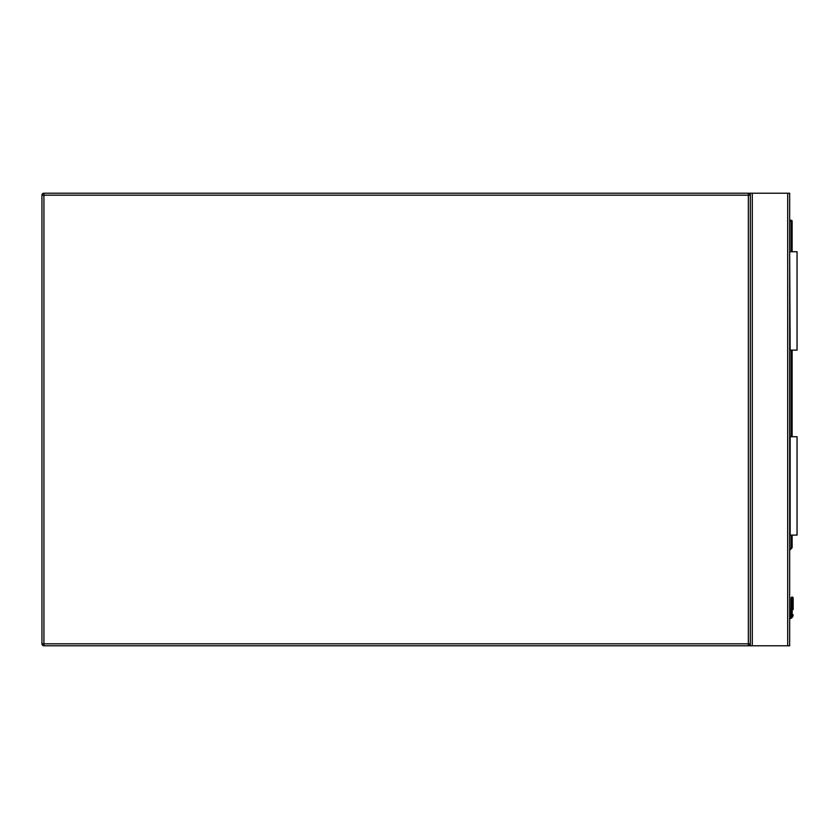 <?xml version="1.0" encoding="UTF-8"?>
<svg xmlns="http://www.w3.org/2000/svg" width="839" height="839" viewBox="0 0 839 839"><rect width="100%" height="100%" fill="white"/><g stroke="black" fill="none" stroke-linecap="round" stroke-linejoin="round"><path stroke-width="1.26" d="M43.922 193.211L748.346 193.211A1.972 1.972 0 0 1 750.318 195.183L750.318 643.817A1.972 1.972 0 0 1 748.346 645.789L43.922 645.789A1.972 1.972 0 0 1 41.95 643.817L41.95 195.183A1.972 1.972 0 0 1 43.922 193.211L43.922 643.817L748.346 643.817L748.346 195.183L41.95 195.183M750.318 645.789L750.318 193.211L789.667 193.211L789.667 645.789L748.346 645.789L748.346 643.817L750.318 643.817M750.318 193.211L748.346 193.211L748.346 195.183L750.318 195.183M793.159 598.071L792.131 597.032L791.093 598.071L793.159 598.071L792.131 597.032L791.093 598.071L790.946 615.532L791.093 598.071L792.131 597.032L791.093 598.071A0.986 0.692 180 0 1 792.079 597.368L792.079 608.957L792.184 597.368A0.986 0.692 -0 0 1 793.159 598.071L792.131 597.032L791.397 597.337L792.131 597.032L793.159 598.071L793.159 609.659A0.986 0.692 -0 0 0 792.184 608.957L792.079 597.368M792.865 616.287L793.159 614.788L792.865 616.287L793.159 614.788L792.184 614.672L791.953 615.92L792.184 614.672L791.953 615.92L792.865 616.287A3.933 3.933 0 0 1 789.667 618.7A3.933 3.933 0 0 0 792.865 616.287M790.946 615.532A1.867 1.867 0 0 1 789.667 616.613A1.867 1.867 0 0 0 790.946 615.532L791.093 614.788L790.946 615.532A1.867 1.867 0 0 1 789.667 616.613A1.867 1.867 0 0 0 790.946 615.532A1.867 1.867 0 0 1 789.667 616.613A1.867 1.867 0 0 0 790.946 615.532L791.953 615.92A2.947 2.947 0 0 1 789.667 617.714M789.667 220.269L791.146 220.269A0.986 0.986 0 0 1 792.131 221.255L792.131 251.752M792.131 350.136L792.131 436.72M792.131 535.104L792.131 547.385A0.986 0.986 0 0 1 791.838 548.077L789.667 550.248M792.079 614.672L791.093 614.788L791.093 609.659A0.986 0.692 180 0 1 792.079 608.957L791.848 615.92A2.853 2.853 0 0 1 789.667 617.609M791.838 548.077L791.146 547.385L791.146 535.104M790.16 535.104L790.16 436.72L797.05 436.72L797.05 535.104L789.667 535.104M790.16 251.752L797.05 251.752L797.05 350.136L790.16 350.136L789.667 251.752M43.922 645.789L43.922 643.817L41.95 643.817M787.706 193.211L787.706 645.789M752.289 193.211L752.289 645.789M789.667 548.863L792.131 547.385M791.146 436.72L791.146 350.136M791.146 251.752L791.146 221.255L789.667 221.255M792.184 614.672L792.184 608.957M791.146 220.269L791.146 221.255L792.131 221.255M792.865 597.337L792.131 597.032L792.865 597.337"/></g></svg>

